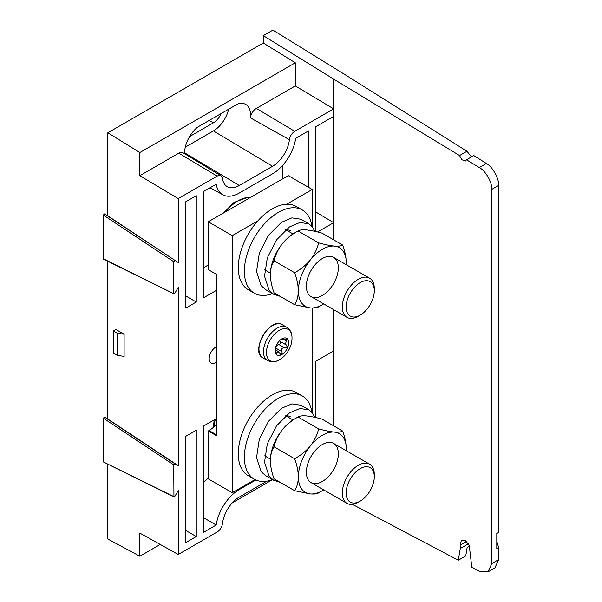 <?xml version="1.0" encoding="UTF-8"?>
<svg xmlns="http://www.w3.org/2000/svg" width="602" height="602" viewBox="0 0 602 602"><rect width="100%" height="100%" fill="white"/><g stroke="black" fill="none" stroke-linecap="round" stroke-linejoin="round"><path stroke-width="0.9" d="M255.007 479.576L232.274 492.699L232.274 235.638L257.867 220.866M232.274 235.638L208.284 221.792L208.284 269.658L216.284 274.271L216.284 435.6L208.284 430.987L208.284 478.853L232.274 492.699M286.65 204.251L312.242 189.472L312.242 226.721M208.284 221.792L288.253 175.626L312.242 189.472M312.242 308.036L312.242 412.724M216.284 424.372A22.62 13.056 -60 0 1 209.052 430.543L208.284 430.987M364.932 466.836A19.904 11.491 120 0 0 346.346 490.118A19.904 11.491 120 0 0 360.214 501.12A19.904 11.491 120 0 0 374.293 476.746A19.904 11.491 120 0 0 364.932 466.836M360.214 501.12L358.295 502.234A22.62 13.056 -60 0 1 352.945 504.258A22.62 13.056 -60 0 1 346.993 503.347A22.62 13.056 -60 0 1 344.78 481.705A22.62 13.056 -60 0 1 363.653 463.269A22.62 13.056 -60 0 1 369.605 464.18A22.62 13.056 -60 0 1 374.293 474.534L374.293 476.746M358.559 283.692A19.904 11.491 120 0 0 346.165 307.938A19.904 11.491 120 0 0 360.214 315.124A19.904 11.491 120 0 0 374.293 290.743A19.904 11.491 120 0 0 358.559 283.692M360.214 315.124L358.295 316.231A22.62 13.056 -60 0 1 346.993 317.352A22.62 13.056 -60 0 1 343.185 300.436A22.62 13.056 -60 0 1 356.414 280.509A22.62 13.056 -60 0 1 369.605 278.177A22.62 13.056 -60 0 1 374.293 288.531L374.293 290.743M311.919 412.347A48.04 27.737 120 0 0 302.354 395.996A48.04 27.737 120 0 0 254.315 423.733A48.04 27.737 120 0 0 254.315 479.2A48.04 27.737 120 0 0 272.488 479.613M290.345 416.795A24.02 13.869 120 0 0 285.83 415.673M302.354 395.996L296.274 392.481A48.04 27.737 120 0 0 248.235 420.219A48.04 27.737 120 0 0 248.235 475.693L254.315 479.2M311.919 226.344A48.04 27.737 120 0 0 302.354 209.993A48.04 27.737 120 0 0 254.315 237.73A48.04 27.737 120 0 0 254.315 293.197A48.04 27.737 120 0 0 272.488 293.61M290.345 230.792A24.02 13.869 120 0 0 285.83 229.671M302.354 209.993L296.274 206.486A48.04 27.737 120 0 0 248.235 234.223A48.04 27.737 120 0 0 248.235 289.69L254.315 293.197M280.073 482.292L273.654 480.283L269.071 476.212L264.534 462.223L267.303 443.892L276.468 425.923L289.457 412.949L299.924 408.495L308.916 409.864L312.468 413.002L314.778 417.337M273.654 480.283L265.655 475.663L261.072 471.592L256.542 457.61L259.312 439.272L268.477 421.31L281.458 408.329L291.925 403.874L300.925 405.244L308.924 409.864M280.073 296.297L273.654 294.288L269.071 290.209L264.534 276.228L267.303 257.889L276.468 239.927L289.457 226.946L299.924 222.492L308.916 223.861L312.468 227.007L314.778 231.334M273.654 294.28L265.655 289.667L261.072 285.596L256.542 271.607L259.312 253.276L268.477 235.307L281.458 222.326L291.925 217.879L300.925 219.248L308.924 223.869M298.035 416.99C299.45 415.982 302.212 415.621 306.32 415.914C310.677 416.373 315.915 417.442 322.025 419.127L342.628 431.024C341.214 432.025 338.452 432.387 334.343 432.093C329.986 431.634 324.749 430.565 318.639 428.88L298.035 416.99C291.925 420.346 286.687 424.606 282.33 429.768C278.222 435.156 275.46 440.845 274.045 446.827L294.649 458.724C296.967 465.068 298.208 471.118 298.359 476.859C298.208 482.428 296.974 487.041 294.649 490.705L274.045 478.816C271.728 472.465 270.486 466.422 270.336 460.68C270.486 455.112 271.728 450.499 274.045 446.827M318.639 428.88C317.224 434.862 314.462 440.551 310.354 445.939C305.997 451.101 300.759 455.36 294.649 458.724M294.649 490.705L310.354 493.918C314.425 494.219 317.186 493.858 318.639 492.85L320.949 491.465M346.3 450.717A33.923 19.588 120 0 0 346.338 449.16C346.188 443.418 344.946 437.368 342.628 431.024M270.336 460.68A33.923 19.588 -60 0 1 282.33 429.768A33.923 19.588 120 0 1 295.725 418.367M338.339 453.773A22.62 13.056 120 0 0 333.658 443.418A22.62 13.056 120 0 0 311.038 456.482A22.62 13.056 120 0 0 311.038 482.593A22.62 13.056 120 0 0 328.466 476.536A22.62 13.056 120 0 0 338.339 453.773M346.338 449.16A33.923 19.588 120 0 0 334.343 432.093A33.923 19.588 120 0 0 310.354 445.939A33.923 19.588 120 0 0 298.359 476.859A33.923 19.588 120 0 0 310.354 493.918A33.923 19.588 120 0 0 323.68 489.893M298.035 230.987C299.45 229.979 302.212 229.625 306.32 229.919C310.677 230.37 315.915 231.446 322.025 233.132L342.628 245.022C341.214 246.03 338.452 246.384 334.343 246.09C329.986 245.631 324.749 244.562 318.639 242.877L298.035 230.987C291.925 234.344 286.687 238.61 282.33 243.765C278.222 249.16 275.46 254.842 274.045 260.832L294.649 272.721C296.967 279.072 298.208 285.115 298.359 290.856C298.208 296.425 296.974 301.045 294.649 304.71L274.045 292.813C271.728 286.469 270.486 280.419 270.336 274.678C270.486 269.117 271.728 264.496 274.045 260.832M318.639 242.877C317.224 248.867 314.462 254.548 310.354 259.944C305.997 265.098 300.759 269.365 294.649 272.721M294.649 304.71L310.354 307.923C314.425 308.216 317.186 307.855 318.639 306.847L320.949 305.47M346.3 264.722A33.923 19.588 120 0 0 346.338 263.157C346.188 257.415 344.946 251.373 342.628 245.022M270.336 274.678A33.923 19.588 -60 0 1 282.33 243.765A33.923 19.588 120 0 1 295.725 232.372M338.339 267.777A22.62 13.056 120 0 0 333.658 257.423A22.62 13.056 120 0 0 311.038 270.479A22.62 13.056 120 0 0 311.038 296.598A22.62 13.056 120 0 0 328.466 290.533A22.62 13.056 120 0 0 338.339 267.777M346.338 263.157A33.923 19.588 120 0 0 334.343 246.09A33.923 19.588 120 0 0 310.354 259.944A33.923 19.588 120 0 0 298.359 290.856A33.923 19.588 120 0 0 310.354 307.923A33.923 19.588 120 0 0 323.68 303.897M103.371 461.922L103.371 418.217L104.462 417.066L174.836 463.713L173.745 464.864L173.948 496.951L103.371 461.922L173.745 496.53L174.836 496.424L178.222 490.555L178.222 554.48L217.149 532.002A7.585 4.38 120 0 0 222.462 523.627A24.08 13.899 -60 0 1 239.31 497.049L266.874 481.141M317.555 231.981L333.666 222.68L333.666 116.382L315.629 126.796L315.629 231.529M315.629 211.896L333.666 222.68L333.666 239.852M308.525 187.335L308.525 130.897L295.717 138.294A33.291 19.219 -60 0 1 272.578 173.812L239.31 193.024A33.291 19.219 -60 0 1 222.868 194.785A33.291 19.219 -60 0 1 216.178 184.22L203.363 191.617L203.363 297.907L216.284 290.45M203.363 267.845L208.284 265M282.496 165.565L282.496 178.945M196.26 302.008L196.26 195.718L185.77 201.775L185.77 308.066L196.26 302.008L185.77 295.958M196.26 536.54L196.26 430.249L185.77 436.307L185.77 542.598L196.26 536.54L185.77 530.49M216.284 418.691L203.363 426.148L203.363 532.439L216.178 525.042A33.291 19.219 -60 0 1 239.31 489.524L255.85 479.975M203.363 482.939A33.923 19.588 -60 0 1 208.284 478.093M203.363 517.6L216.178 525.042M333.666 425.855L333.666 350.913L315.629 361.328L315.629 417.525M498.629 185.431L491.766 189.389C492.301 182.541 485.573 170.75 479.312 167.559L466.497 159.778L473.797 155.564L486.386 163.473C492.541 166.731 499.148 178.583 498.629 185.431L498.629 532.431L496.793 533.492L496.793 548.55L498.629 547.496L498.629 559.634L494.912 567.904L487.989 571.9L491.766 563.6L498.629 559.634M352.351 504.341L458.295 560.214L460.274 548.505L460.131 545.149L461.456 540.114L465.105 540.461L469.214 545.134L471.825 567.347L479.312 571.298L487.989 571.9M471.464 156.911L466.956 151.268L343.268 73.564L272.894 30.1L263.3 35.638L263.3 43.028L107.848 132.779L107.848 215.885L178.222 262.532L178.222 198.607L139.837 175.671L139.837 152.539L107.848 132.779M124.117 334.23L115.847 329.452L113.289 330.934L113.289 353.088L117.127 355.308L124.117 356.392L124.117 334.23L117.127 333.147L117.127 355.308M174.836 463.713L178.222 465.67L178.222 287.417L174.836 293.287L173.745 293.392L173.745 261.727L103.371 215.08L104.462 213.928L107.848 215.885M107.848 261.313L107.848 419.022L178.222 465.67M107.848 464.451L107.848 539.053L139.837 556.233L139.837 533.094L178.222 554.48M104.462 417.066L107.848 419.022M103.371 258.785L173.948 293.814L103.582 259.214L103.371 215.08M272.518 479.628L232.289 502.858M160.23 544.456L139.837 556.233M333.666 116.382L333.666 108.857L294.739 131.334A7.585 4.38 120 0 0 289.427 139.709A24.08 13.899 -60 0 1 272.578 166.287L239.31 185.499A24.08 13.899 -60 0 1 227.127 186.597A24.08 13.899 -60 0 1 222.462 178.373A7.585 4.38 120 0 0 220.994 175.784A7.585 4.38 120 0 0 217.149 176.13L178.771 153.194L139.837 175.671M178.771 153.194A8.533 4.929 -60 0 1 183.091 152.803L220.994 175.784M289.427 139.709L250.379 117.819A23.132 13.357 120 0 0 245.616 104.357A23.132 13.357 120 0 0 237.617 104.026L197.501 127.188A23.132 13.357 120 0 0 184.581 153.706M250.379 117.819A8.533 4.929 -60 0 1 256.354 108.405L294.739 131.334M263.3 35.638L333.666 79.103L333.666 108.857L295.289 85.928L256.354 108.405M295.289 85.928L295.289 62.789L139.837 152.539M295.289 62.789L263.3 43.028M217.149 176.13L178.222 198.607M104.462 213.928L178.222 262.532M174.836 260.576L173.745 261.727M333.666 350.913L333.666 309.661M216.284 346.767A9.564 5.523 120 0 0 215.96 346.94A9.564 5.523 120 0 0 209.722 355.346A9.564 5.523 120 0 0 211.151 363.021A9.564 5.523 120 0 0 216.284 362.366M466.497 159.778L465.609 160.96L461.779 159.733L459.537 155.549L333.666 79.103M491.766 189.389L491.766 563.6M496.793 541.409L498.629 547.496M469.583 545.969L467.16 547.368L465.737 555.917L458.295 560.214M466.956 151.268L459.537 155.549M185.296 147.166L213.401 130.935A22.62 13.056 120 0 0 228.662 109.195M189.607 136.586L213.401 122.846A12.71 7.337 120 0 0 221.002 113.62M113.289 330.934L117.127 333.147M288.697 342.749A9.587 5.538 -60 0 1 287.786 347.188A9.587 5.538 -60 0 1 281.917 354.495A9.587 5.538 -60 0 1 276.047 353.968A9.587 5.538 -60 0 1 275.137 350.582A9.587 5.538 -60 0 1 276.047 346.142A9.587 5.538 -60 0 1 281.917 338.836A9.587 5.538 -60 0 1 287.786 339.362A9.587 5.538 -60 0 1 288.697 342.749M275.227 349.273L276.047 353.968L277.883 351.282L280.728 354.405L281.917 354.495L282.075 351.734C280.946 348.784 281.924 347.557 285.024 348.076L287.786 347.188L285.438 344.479L286.266 340.935L287.553 339.159M287.786 339.362L285.024 339.167C281.924 339.769 280.946 339.686 282.075 338.903L281.194 339.302M286.725 345.066L286.266 344.863M277.883 351.282L275.272 349.777A1.761 1.016 120 0 0 275.919 348.182A2.807 1.618 -60 0 1 278.861 344.517A1.761 1.016 120 0 0 280.291 343.501A1.761 1.016 120 0 0 280.615 341.695M285.438 344.479L279.727 341.183A2.807 1.618 -60 0 1 279.388 340.86M216.284 434.719L209.052 430.543M215.328 419.24A33.923 19.588 120 0 0 214.252 426.54M250.327 197.516A33.923 19.588 120 0 0 235.367 202.543A33.923 19.588 120 0 0 226.059 211.528M479.312 167.559L486.386 163.473M213.401 130.935L272.578 166.287M184.573 152.788L239.31 185.499M213.401 122.846L209.21 120.423M238.558 489.072L239.31 489.524M173.745 464.864L103.371 418.217M460.131 545.149L466.497 541.469M468.461 543.779L460.274 548.505M277.921 360.545C274.76 362.238 271.276 362.231 267.476 360.523A19.226 11.099 -60 0 1 267.476 338.324A19.226 11.099 -60 0 1 286.702 327.225C290.081 329.67 291.827 332.68 291.94 336.27L292.023 338.113C291.962 342.418 290.796 346.534 288.531 350.454C285.912 355.014 282.376 358.371 277.921 360.545A18.068 10.43 -60 0 1 266.46 351.982A18.068 10.43 -60 0 1 278.794 330.618A18.068 10.43 -60 0 1 291.94 336.27M267.476 360.523L262.961 357.919A19.226 11.099 -60 0 1 262.961 335.72A19.226 11.099 -60 0 1 282.188 324.621L286.702 327.225M258.98 348.934A18.775 10.836 -60 0 1 272.413 325.667M275.52 352.268L276.642 352.915M283.692 339.453L286.266 340.935M278.861 344.517L285.024 348.076M275.919 348.182L282.075 351.734M369.605 464.18L333.658 443.418M292.993 419.94L285.732 415.749M346.993 503.347L311.038 482.593M270.373 459.115L264.692 455.834M213.409 427.33L214.146 419.918M369.605 278.177L333.658 257.423M292.993 233.945L285.732 229.753M346.993 317.352L311.038 296.598M270.373 273.12L264.692 269.839M223.538 212.988L234.02 202.4L248.265 197.215L250.522 197.411M222.868 194.785L210.06 187.749M262.961 357.919C249.71 351.749 270.215 316.231 282.188 324.621"/></g></svg>
